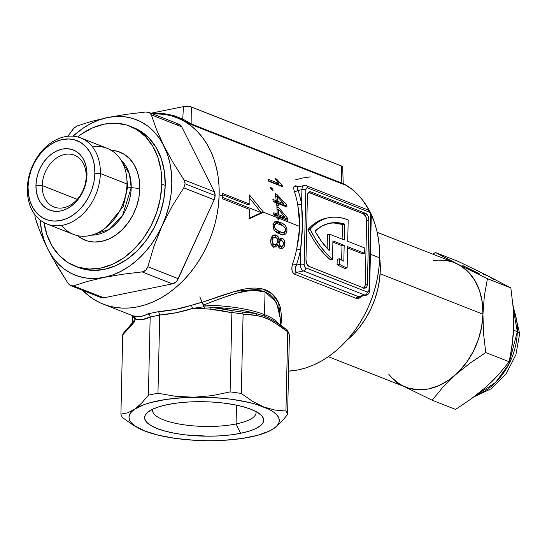 <?xml version="1.0" encoding="UTF-8"?>
<svg xmlns="http://www.w3.org/2000/svg" width="547" height="547" viewBox="0 0 547 547"><rect width="100%" height="100%" fill="white"/><g stroke="black" fill="none" stroke-linecap="round" stroke-linejoin="round"><path stroke-width="0.82" d="M273.521 320.535L273.356 320.439A2.783 1.99 119.7 0 1 273.438 320.487A2.783 1.99 -60.3 0 0 273.356 320.439L265.028 316.282A2.783 2.092 111.5 0 1 264.516 314.628A73.783 21.312 1.3 0 1 278.382 323.53A73.783 21.312 1.3 0 0 264.516 314.628L265.035 291.831L251.928 290.19L236.707 293.151L220.352 298.628L203.224 305.123C210 302.436 231.278 294.43 236.796 293.13C248.092 289.602 257.507 289.165 265.035 291.831L276.515 302.388L280.228 318.115M269.343 318.238L265.028 316.282L255.531 313.438A75.178 21.716 -178.7 0 0 210.554 307.202L221.419 308.576L232.126 310.675A82.139 23.726 1.3 0 1 241.959 312.043L248.721 312.358L255.531 313.438A75.178 21.716 -178.7 0 0 210.554 307.202L203.621 306.826L203.258 305.13A73.783 21.312 1.3 0 1 264.516 314.628A2.783 2.092 -68.5 0 0 265.028 316.282L255.531 313.438A2.783 2.174 102.3 0 1 256.769 315.585L249.897 314.518L243.1 314.252L241.302 393.464L252.331 401.238L263.517 406.859L274.82 410.059L285.944 411.016L287.743 331.797L281.055 326.771L269.903 319.995L263.326 317.157L256.769 315.585C262.608 316.494 268.44 318.785 274.259 322.457L287.743 331.797L285.944 411.016A83.534 24.123 1.3 0 1 287.592 414.517L280.7 422.599L273.746 428.581A75.178 21.716 1.3 0 1 267.975 431.733A75.178 21.716 1.3 0 1 250.239 437.053A75.178 21.716 1.3 0 1 214.376 440.67L214.356 440.67M236.065 423.952A51.787 14.96 -178.7 0 0 255.975 411.529A51.787 14.96 1.3 0 1 256.092 412.65A51.787 14.96 1.3 0 1 236.065 423.952L236.495 405.156L236.065 423.952A51.787 14.96 1.3 0 1 181.399 424.417A51.787 14.96 1.3 0 1 152.545 410.305A51.787 14.96 1.3 0 1 152.716 409.183A51.787 14.96 -178.7 0 0 179.676 424.123A51.787 14.96 -178.7 0 0 236.065 423.952L240.68 433.292L236.065 423.952M167.621 404.582A59.582 17.21 1.3 0 1 261.063 415.036A59.582 17.21 1.3 0 1 240.68 433.292L249.158 431.152L255.907 428.54L260.666 425.552L263.251 422.318L263.572 418.954L261.603 415.583L257.425 412.349L251.203 409.361L243.176 406.742L233.644 404.595L222.978 403.002L211.593 402.018L199.922 401.683L188.407 402.011L177.502 402.989L167.621 404.582L159.143 406.729L152.394 409.341L147.635 412.322L145.044 415.556L144.729 418.927L146.692 422.291L150.869 425.532L157.092 428.513L165.126 431.132L174.65 433.279L185.317 434.879L208.38 436.198L219.887 435.87L230.793 434.886L240.68 433.292A59.582 17.21 1.3 0 1 169.932 432.315A59.582 17.21 1.3 0 1 147.471 412.459A59.582 17.21 1.3 0 1 167.621 404.582M270.286 430.66L273.746 428.581L267.975 431.733M328.754 217.685L326.559 218.137A83.534 49.449 78.5 0 0 307.906 229.658L310.108 229.214A83.534 49.449 -101.5 0 1 328.754 217.685A83.534 49.449 -101.5 0 1 347.229 219.586A83.534 49.449 -101.5 0 1 348.2 219.983L347.721 241.309L364.787 248.017L364.664 253.343L347.598 246.635L347.113 267.955A83.534 49.449 -101.5 0 1 339.277 264.16L337.082 264.604L337.198 259.223L337.082 264.604A83.534 49.449 78.5 0 0 344.918 268.406A83.534 49.449 -101.5 0 1 337.082 264.604L339.277 264.16L339.4 258.779L337.198 259.223L339.4 258.779A77.961 46.153 78.5 0 0 343.824 261.199L344.186 245.295L332.918 240.865L332.501 259.285A83.534 49.449 -101.5 0 1 310.108 229.214L307.906 229.658L311.769 225.733L315.94 222.547L320.385 220.12L326.614 218.123M261.322 212.66L222.52 197.412L261.322 212.66L249.049 218.383L261.322 212.66L263.524 212.215L277.138 217.562A100.238 75.418 -68.5 0 0 277.158 216.284L273.787 214.964A100.238 75.418 -68.5 0 0 273.794 212.756L277.165 214.082A100.238 75.418 -68.5 0 0 276.864 206.698L278.464 207.327L287.626 218.315A100.238 75.418 111.5 0 1 287.619 220.4L278.751 216.913A100.238 75.418 111.5 0 1 278.731 218.191L299.831 226.485L299.332 215.354L297.732 204.585A100.238 75.418 -68.5 0 0 294.307 191.204L293.718 188.64L293.889 186.753L295.667 185.775L298.416 186.732L296.645 186.035A2.783 2.092 -68.5 0 0 297.431 186.924L297.137 188.154L298.074 190.452L301.923 189.665A5.566 3.296 -101.5 0 1 304.228 185.549A5.566 3.296 -101.5 0 1 304.241 185.549A5.566 3.296 78.5 0 0 301.923 189.665L301.595 204.209A103.021 77.51 -68.5 0 0 298.074 190.452L301.923 189.665L301.595 204.209L302.409 226.834L300.563 249.747L300.228 264.283L296.378 265.069A103.021 77.51 -68.5 0 0 300.563 249.747L300.228 264.283L296.378 265.069L295.216 269.425L295.524 271.257L296.624 272.358L303.523 270.956A5.566 3.296 -101.5 0 1 300.228 264.283A2.783 0.807 1.3 0 1 304.139 264.509L305.828 189.891L306.375 188.202L307.599 187.894L369.047 212.045L370.237 213.303L370.695 215.381L368.999 290.006L368.459 291.688L367.235 291.995L305.787 267.845L304.597 266.587L304.139 264.509L305.828 189.891A2.783 0.807 -178.7 0 0 301.923 189.665A2.783 0.807 1.3 0 1 305.828 189.891A2.783 1.648 -101.5 0 1 307.599 187.894A2.783 2.092 -68.5 0 0 306.416 185.748A2.783 2.092 111.5 0 1 307.599 187.894L369.047 212.045A2.783 2.092 -68.5 0 0 367.871 209.904A2.783 2.092 111.5 0 1 369.047 212.045A2.783 1.648 -101.5 0 1 370.695 215.381A2.783 0.807 1.3 0 1 371.283 215.894A2.783 0.807 -178.7 0 0 370.695 215.381L368.999 290.006A2.783 1.648 -101.5 0 1 367.235 291.995L305.787 267.845A2.783 1.648 -101.5 0 1 304.139 264.509A2.783 0.807 -178.7 0 0 300.228 264.283A5.566 3.296 78.5 0 0 303.523 270.956L364.972 295.106L358.08 296.515L296.624 272.358L303.523 270.956A2.783 2.092 -68.5 0 0 305.787 267.845A2.783 2.092 111.5 0 1 303.523 270.956L364.972 295.106L358.08 296.515L359.536 296.597L358.08 296.515A2.783 2.092 -68.5 0 0 356.09 298.354L294.642 274.197L292.905 272.727L291.995 270.204L291.941 267.086L292.659 263.804A100.238 75.418 -68.5 0 0 296.727 248.892L298.833 237.651L299.831 226.485L278.731 218.191A100.238 75.418 111.5 0 1 278.697 219.409L277.103 218.779A100.238 75.418 -68.5 0 0 277.138 217.562L263.524 212.215L248.974 218.964A100.238 75.418 -68.5 0 0 249.781 209.522L222.465 198.787A100.238 75.418 -68.5 0 0 222.561 196.113A100.238 75.418 -68.5 0 0 222.588 193.453L249.897 204.188A100.238 75.418 -68.5 0 0 249.521 194.985L263.524 212.215L261.322 212.66L249.747 198.287L261.322 212.66M199.84 296.85L204.626 308.624M370.606 245.521L370.606 254.3L379.597 257.835A100.238 75.418 -68.5 0 0 371.105 214.137L374.408 222.349L376.821 230.677L378.503 239.429L379.433 248.509L379.597 257.835L370.606 254.3L370.203 263.353M82.467 290.115L88.081 295.264L94.193 299.606L100.744 303.086L107.677 305.684L114.918 307.366L122.405 308.125L130.056 307.94L137.803 306.826L145.577 304.782L153.29 301.835L160.88 298.012L168.264 293.356L175.382 287.9L182.151 281.705L188.517 274.826L194.417 267.333L199.792 259.292L204.592 250.786L208.769 241.904L212.284 232.714L215.101 223.32L217.2 213.802L218.547 204.257L219.142 194.773L222.561 196.113L219.142 194.773L218.978 185.447L218.048 176.366L216.366 167.614L213.952 159.286L210.821 151.451L207.012 144.189L202.554 137.564L197.494 131.649L191.888 126.501L185.775 122.159L179.218 118.678L172.284 116.08L165.044 114.398L152.216 113.673A100.238 75.418 111.5 0 1 176.647 117.591A100.238 75.418 111.5 0 1 219.142 194.773A100.238 75.418 111.5 0 1 103.315 304.173A100.238 75.418 111.5 0 1 82.754 290.409M369.656 211.183A100.238 75.418 -68.5 0 0 343.229 183.498L352.336 189.563L357.95 194.711L363.01 200.626L369.656 211.183M343.325 183.724L343.584 184.312L342.176 183.888L192.305 124.983L176.647 117.591M270.594 187.498L272.543 188.264A100.238 75.418 111.5 0 1 273.062 190.37L271.114 189.597A100.238 75.418 -68.5 0 0 270.594 187.498A100.238 75.418 111.5 0 1 271.114 189.597L273.062 190.37A100.238 75.418 -68.5 0 0 272.543 188.264L270.874 188.606L272.543 188.264L270.594 187.498M282.58 186.698L268.748 181.262A100.238 75.418 -68.5 0 0 268.023 179.204L278.847 183.457L275.107 178.534L276.707 179.163L282.122 185.365A100.238 75.418 111.5 0 1 282.58 186.698A100.238 75.418 -68.5 0 0 282.122 185.365L276.707 179.163L275.107 178.534L278.847 183.457L268.023 179.204A100.238 75.418 111.5 0 1 268.748 181.262L282.58 186.698M276.262 200.763A100.238 75.418 -68.5 0 0 275.059 193.563L276.659 194.192L286.737 204.995A100.238 75.418 111.5 0 1 286.984 207.026L278.115 203.539A100.238 75.418 111.5 0 1 278.355 205.973L276.755 205.344A100.238 75.418 -68.5 0 0 276.522 202.91L273.151 201.59A100.238 75.418 -68.5 0 0 272.891 199.436L276.262 200.763L272.891 199.436A100.238 75.418 111.5 0 1 273.151 201.59L276.522 202.91A100.238 75.418 111.5 0 1 276.755 205.344L278.355 205.973A100.238 75.418 -68.5 0 0 278.115 203.539L276.618 203.846L278.115 203.539L286.984 207.026A100.238 75.418 -68.5 0 0 286.737 204.995L284.543 205.44A100.238 75.418 111.5 0 1 284.625 206.096A100.238 75.418 -68.5 0 0 284.543 205.44L286.737 204.995L276.659 194.192L275.059 193.563A100.238 75.418 111.5 0 1 276.262 200.763L274.061 201.207L276.262 200.763M280.905 325.246L278.635 302.812L272.153 293.876L262.348 288.898L235.169 291.305L202.834 302.108L222.793 295.127L237.042 290.806C248.96 287.483 258.492 287.189 265.644 289.931C272.987 292.884 277.917 298.86 280.433 307.858L281.691 317.568L280.905 325.246M202.834 302.197L203.231 304.884L202.834 302.176M123.608 333L128.285 327.53M280.023 324.665L287.079 329.916L287.749 331.646A83.534 24.123 1.3 0 1 289.397 335.14A83.534 24.123 -178.7 0 0 287.749 331.646L287.469 330.395M306.402 185.748A2.783 2.092 111.5 0 1 306.416 185.748L304.228 185.549L297.554 186.91L298.074 190.452A103.021 77.51 111.5 0 1 301.595 204.209C302.97 219.176 302.621 234.355 300.563 249.747A103.021 77.51 111.5 0 1 296.378 265.069C294.751 268.611 294.833 271.038 296.624 272.358A2.783 2.092 111.5 0 0 294.642 274.197L356.09 298.354L362.005 296.091L359.611 297.999L357.205 298.587L356.09 298.354A2.783 2.092 111.5 0 1 358.08 296.515L296.624 272.358A2.783 2.092 -68.5 0 0 294.642 274.197C291.77 272.269 291.113 268.803 292.659 263.804A100.238 75.418 -68.5 0 0 296.727 248.892L299.831 226.485L297.732 204.585A100.238 75.418 -68.5 0 0 294.307 191.204A2.783 1.367 161.3 0 0 298.074 190.452A2.783 1.367 -18.7 0 1 294.307 191.204M288.577 371.139A100.238 75.418 -68.5 0 0 379.597 257.835L379.003 267.319L377.656 276.864L375.557 286.382L372.739 295.777L369.225 304.966L365.047 313.855L360.247 322.354L354.873 330.395L348.972 337.889L342.607 344.767L335.831 350.962L328.72 356.418L321.335 361.082L313.746 364.897L306.033 367.844L298.259 369.888L288.577 371.139M280.03 234.157L275.948 232.044L273.445 228.81L273.158 224.489L274.102 222.513L275.544 221.569L278.266 221.651L282.649 223.402L285.254 225.439L286.819 228.208L286.949 231.456L285.821 233.788L283.702 234.731L280.03 234.157M197.146 303.496L202.828 302.108L191.45 305.294L197.146 303.496M175.272 309.445L191.45 305.294L192.537 308.433L176.366 312.693L159.738 315.01L157.96 393.272L175.772 396.336L193.918 397.211L212.092 395.652L230.089 391.912L231.887 312.699L221.05 310.525L210.041 309.11L196.927 308.276L192.537 308.433L210.041 309.11L231.887 312.699L230.089 391.912A83.534 24.123 1.3 0 1 241.302 393.464L243.094 314.094A83.534 24.123 -178.7 0 0 231.901 312.542L231.901 312.542A83.534 24.123 1.3 0 1 243.094 314.094L256.769 315.585A2.783 2.174 -77.7 0 0 255.531 313.438L241.959 312.043L243.094 314.094L241.959 312.043A82.139 23.726 -178.7 0 0 232.126 310.675L231.901 312.542L232.126 310.675L210.554 307.202A2.783 0.465 95.1 0 0 210.041 309.11A2.783 0.465 -84.9 0 1 210.554 307.202L203.621 306.826L192.537 308.433C181.912 311.92 170.979 314.115 159.738 315.01L150.172 317.041L148.394 395.221A83.534 24.123 1.3 0 1 157.96 393.272L159.738 315.093L150.172 316.966L142.569 319.537L135.362 319.031L134.036 322.347A4.096 1.456 97.9 0 1 133.755 322.668L126.918 329.677L122.713 334.914L120.914 414.134L127.649 412.841L134.548 409.293L138.029 406.599L141.488 403.317L148.394 395.221L150.172 316.966L149.598 314.935L148.039 313.793L158.637 311.633L175.272 309.445M223.484 440.185L214.376 440.67A75.178 21.716 1.3 0 1 144.777 431.022L150.411 432.923L144.777 431.022A75.178 21.716 1.3 0 1 139.806 428.827A75.178 21.716 1.3 0 1 134.548 409.293A75.178 21.716 1.3 0 1 193.918 397.211A75.178 21.716 1.3 0 1 263.517 406.859A75.178 21.716 1.3 0 1 273.746 428.581L280.7 422.599L287.592 414.517L289.39 335.297L287.592 414.517A83.534 24.123 -178.7 0 0 285.944 411.016L274.82 410.059L263.517 406.859L252.331 401.238L241.302 393.464A83.534 24.123 -178.7 0 0 230.089 391.912L212.092 395.652L193.918 397.211L175.772 396.336L157.96 393.272A83.534 24.123 -178.7 0 0 148.394 395.221L141.488 403.317L134.548 409.293L127.649 412.841L120.914 414.134A83.534 24.123 -178.7 0 0 122.562 417.634L133.591 425.402L139.17 428.506L133.591 425.402L122.562 417.634A83.534 24.123 1.3 0 1 120.914 414.134L122.713 334.914L133.755 322.668A4.096 1.456 -82.1 0 0 134.036 322.347L135.362 319.031L133.283 315.92C137.926 317.41 142.842 316.699 148.039 313.793L149.598 314.935L150.172 316.966C144.976 319.708 140.039 320.398 135.362 319.031L134.931 317.226L133.304 315.927L140.456 316.508L144.21 315.557L148.039 313.793L158.637 311.633L159.738 315.01L158.637 311.633C169.885 310.833 180.825 308.713 191.45 305.294L192.537 308.433L203.621 306.826L203.258 305.13A73.783 21.312 1.3 0 1 264.516 314.628L265.035 291.831L270.252 294.792L274.368 298.997L279.271 309.848L280.214 319.202L280.091 324.686M272.529 235.812L270.833 239.312L270.608 241.836L271.36 244.824L273.172 246.69L271.066 244.16L270.601 241.213L271.64 237.022L273.726 234.998L275.743 234.93L277.698 236.133L278.772 238.198L278.984 239.969L280.488 238.362L282.929 238.724L284.508 240.653L285.001 242.622L284.119 246.738L282.204 248.495L280.761 248.653L279.25 247.982L277.972 244.687L275.927 246.861L273.842 246.964M363.946 288.016A5.566 3.296 78.5 0 0 365.218 284.447L367.413 284.002L365.218 284.447L366.668 220.489L368.869 220.044L366.668 220.489A5.566 3.296 78.5 0 0 363.372 213.815L365.574 213.371A5.566 3.296 -101.5 0 1 368.869 220.044L367.413 284.002A5.566 3.296 -101.5 0 1 365.116 288.119A5.566 3.296 -101.5 0 1 363.878 287.989L309.26 266.519A5.566 3.296 -101.5 0 1 305.964 259.852L307.414 195.888A5.566 3.296 -101.5 0 1 309.718 191.771A5.566 3.296 -101.5 0 1 310.949 191.901L309.636 191.792L308.501 192.517L307.414 195.888L305.964 259.852L306.881 264.01L309.26 266.519L363.878 287.989L365.198 288.098L366.77 286.737L367.413 284.002L368.869 220.044L368.357 216.851L367.447 215.012L365.574 213.371L310.949 191.901L308.754 192.346A5.566 3.296 78.5 0 0 308.686 192.325M297.602 187.006L297.438 186.944A2.783 2.092 111.5 0 1 296.645 186.035L293.835 186.91M366.907 209.829A2.783 2.092 111.5 0 1 367.864 209.904C370.1 211.115 371.235 213.111 371.283 215.894L369.587 290.512A2.783 0.807 1.3 0 1 369.587 290.519A2.783 0.807 -178.7 0 0 368.999 290.006A2.783 0.807 1.3 0 1 369.587 290.512C369.649 292.871 368.528 294.45 366.21 295.236A5.566 3.296 -101.5 0 1 366.21 295.236A5.566 3.296 -101.5 0 1 364.972 295.106A2.783 2.092 -68.5 0 0 367.235 291.995A2.783 2.092 111.5 0 1 364.972 295.106A5.566 3.296 78.5 0 0 366.21 295.236L359.536 296.597M301.595 204.209A2.783 1.162 -10.2 0 1 297.732 204.585A2.783 1.162 169.8 0 0 301.595 204.209M300.563 249.747A2.783 0.403 11.9 0 1 296.727 248.892A2.783 0.403 -168.1 0 0 300.563 249.747M370.613 245.131L370.196 263.763M296.378 265.069L292.659 263.804L296.378 265.069M365.574 213.371L363.372 213.815L308.754 192.346L310.949 191.901L365.574 213.371M363.598 288.283L364.576 287.182L365.218 284.447L366.668 220.489L365.752 216.325L363.372 213.815L308.084 192.188M341.656 260.098L341.984 245.74L332.891 242.164L341.984 245.74L344.186 245.295L341.984 245.74L341.656 260.098M330.299 259.729L324.043 253.781L318.156 246.704L312.747 238.615L307.906 229.658A83.534 49.449 78.5 0 0 330.299 259.729L332.501 259.285L330.299 259.729M362.47 253.794L347.571 247.935L362.47 253.794L364.664 253.343L362.47 253.794M222.588 193.453A100.238 75.418 111.5 0 1 222.561 196.113A100.238 75.418 111.5 0 1 222.465 198.787L249.781 209.522A100.238 75.418 111.5 0 1 248.974 218.964L263.524 212.215L249.521 194.985A100.238 75.418 111.5 0 1 249.897 204.188L247.702 204.64L249.897 204.188L222.588 193.453M222.581 194.766L247.702 204.64L222.581 194.766M205.282 440.526L194.759 440.294L175.778 438.462L158.733 435.296L144.77 431.015M135.451 319.024L133.058 317.267M134.877 319.612A73.783 21.312 1.3 0 0 133.058 322.299A73.783 21.312 1.3 0 1 135.116 319.359M344.918 268.406L347.113 267.955L344.918 268.406M343.824 261.199A77.961 46.153 -101.5 0 1 339.4 258.779L339.277 264.16A83.534 49.449 -101.5 0 0 347.113 267.955L347.598 246.635L364.664 253.343L364.787 248.017L347.721 241.309L348.2 219.983A83.534 49.449 -101.5 0 0 347.229 219.586L342.135 217.986L337.075 217.186L332.097 217.207L327.25 218.034L322.58 219.668L318.135 222.096L313.964 225.289L310.108 229.214L314.949 238.164L320.357 246.253L326.244 253.336L332.501 259.285L332.918 240.865L344.186 245.295L343.824 261.199M334.484 223.067L342.47 224.502L342.135 239.114L342.47 224.502L344.665 224.058L344.302 239.962L329.622 234.191L327.427 234.642L327.113 248.331L327.427 234.642L329.622 234.191L329.253 250.581L329.622 234.191L344.302 239.962L344.665 224.058L336.678 222.622L328.938 223.347L321.67 226.219L315.058 231.162L321.739 241.726L329.253 250.581A77.961 46.153 -101.5 0 1 315.058 231.162A77.961 46.153 -101.5 0 1 329.868 223.142A77.961 46.153 -101.5 0 1 344.665 224.058L342.47 224.502A77.961 46.153 78.5 0 0 328.774 223.388M268.563 180.729L276.645 183.901L278.847 183.457L276.645 183.901L268.563 180.729M275.674 179.375L276.707 179.163L275.674 179.375M277.746 183.683L279.92 185.809L277.746 183.683M280.18 185.754L282.122 185.365L280.18 185.754M273.062 200.811L274.061 201.207L273.062 200.811M275.244 194.479L276.659 194.192L275.244 194.479M277.062 196.284L275.626 196.571L277.062 196.284L284.03 203.812L281.828 204.257L284.03 203.812L277.855 201.385A100.238 75.418 -68.5 0 0 277.062 196.284A100.238 75.418 111.5 0 1 277.855 201.385L275.661 201.836L277.855 201.385L284.03 203.812L277.062 196.284M275.531 200.906A100.238 75.418 111.5 0 1 275.661 201.836L281.828 204.257L275.661 201.836A100.238 75.418 -68.5 0 0 275.531 200.906M275.469 195.696L276.201 196.455M283.216 203.976L284.543 205.44L283.216 203.976M273.794 214.068L274.963 214.527L277.165 214.082L273.794 212.756A100.238 75.418 111.5 0 1 273.787 214.964L277.158 216.284A100.238 75.418 111.5 0 1 277.138 217.562A100.238 75.418 111.5 0 1 277.103 218.779L278.697 219.409A100.238 75.418 -68.5 0 0 278.731 218.191A100.238 75.418 -68.5 0 0 278.751 216.913L287.619 220.4A100.238 75.418 -68.5 0 0 287.626 218.315L285.431 218.766A100.238 75.418 111.5 0 1 285.431 219.538A100.238 75.418 -68.5 0 0 285.431 218.766L287.626 218.315L278.464 207.327L276.864 206.698A100.238 75.418 111.5 0 1 277.165 214.082L274.963 214.527L273.794 214.068M276.932 207.641L278.464 207.327L276.932 207.641M278.601 209.474L277.049 209.788L278.601 209.474L284.932 217.132L282.731 217.583L284.932 217.132L278.758 214.711A100.238 75.418 -68.5 0 0 278.601 209.474A100.238 75.418 111.5 0 1 278.758 214.711L276.563 215.156L278.758 214.711L284.932 217.132L278.601 209.474M276.55 214.205A100.238 75.418 111.5 0 1 276.563 215.156L282.731 217.583L276.563 215.156A100.238 75.418 -68.5 0 0 276.55 214.205M276.987 208.619L277.849 209.624M284.221 217.275L285.431 218.766M277.144 217.241L278.751 216.913L277.144 217.241M274.799 221.904L278.259 222.807L280.461 222.362L278.724 222.998M277.336 221.487L275.661 221.535M274.895 221.843L273.384 223.716L273.028 225.337L273.445 228.81L275.093 231.299L277.138 232.851L282.231 234.704L284.419 234.595L285.821 233.788L286.819 232.024L287.004 229.077L286.525 227.402L284.755 224.933L280.461 222.362M282.095 224.974L283.1 225.938M285.384 231.203L287.031 230.868L285.384 231.203M284.72 232.065L284.208 233.473L282.929 234.745L285.131 234.301L282.902 234.759M283.702 234.731L284.419 234.595M282.915 225.829L280.994 224.872M283.558 226.253L285.001 227.771L285.623 230.219L285.288 228.304L283.558 226.253M285.602 230.39L284.235 232.359L283.004 232.537L279.626 231.627L277.432 232.072L280.761 232.981M277.432 232.072L275.797 231.354L277.432 232.072L279.626 231.627L275.661 229.309L274.539 227.278L274.437 225.959L272.98 226.253L274.437 225.959L274.772 224.79L276.173 223.723L273.951 224.174M276.338 223.696L277.069 223.689M284.208 233.473L284.755 231.907M282.573 234.909L283.626 234.232M276.064 222.103L274.423 221.884M279.36 223.279L277.165 222.41M283.517 226.458L280.44 223.839M275.797 231.354L275.162 231.012M279.941 232.858L278.129 232.331M282.778 232.27L282.423 232.591M272.871 224.81L274.813 224.133M280.331 224.591L277.008 223.689L275.791 223.846L274.772 224.79L274.43 226.622L275.011 228.42L276.413 229.959L281.302 232.208M282.977 232.53L284.98 231.825L285.623 230.219M278.984 239.969L277.814 240.208L278.984 239.969L278.143 236.714L276.139 235.066L273.944 235.511L275.018 236.133L273.944 235.511L276.139 235.066L274.95 234.793M275.907 237.104L276.167 237.555M273.555 246.868L275.927 246.861L277.972 244.687L275.77 245.138L277.972 244.687L278.573 247.169L280.064 248.461L281.473 248.68L282.902 248.099L284.119 246.738L284.85 244.782L283.093 245.138L284.85 244.782L284.508 240.653L282.286 238.396L280.085 238.841L282.286 238.396L280.488 238.362L279.654 238.991M281.39 238.191L280.488 238.362M282.32 241.124L280.085 238.841L281.917 240.359M282.649 245.227L281.91 247.203L280.597 248.625M275.77 245.138L273.719 247.312L275.77 245.138M274.717 247.114L275.927 246.861M273.151 235.285L273.944 235.511L273.151 235.285M282.252 246.02L281.438 246.287L282.977 245.323L283.49 243.032L282.922 241.514L281.91 240.701L283.312 242.287L283.25 244.817L282.252 246.02L278.444 246.588L280.064 246.465L280.782 245.767L280.064 246.465M279.168 242.588L277.445 242.936L279.168 242.588L279.079 243.196L280.31 240.769L281.91 240.701M276.878 243.647L277.185 245.35L276.878 243.647M279.353 246.724L278.074 246.403L280.638 246.143L279.38 244.892L279.079 243.196L279.927 245.692L281.438 246.287M274.382 237.207L275.743 237.357L277.165 238.499L277.869 240.789L277.527 242.745L276.249 244.365L271.941 244.988L275.503 244.68L276.748 243.962L277.869 240.776L276.686 237.938L274.204 237.254L272.809 238.43L272.249 239.866L270.676 240.188L272.249 239.866L272.132 240.666L272.249 239.866M274.061 244.81L272.461 245.138L271.018 244.406L271.941 244.988L274.143 244.536L272.673 243.265L272.132 240.666L272.659 243.251L274.143 244.536M280.091 248.899L281.349 247.969L282.519 245.76M276.31 237.87L275.018 236.133M278.84 246.704L278.444 246.588M277.726 241.521L278.908 240.988L279.955 241.268M273.534 245.07L272.994 245.172M271.49 237.959L271.996 237.706M274.396 244.625L275.182 244.721M343.201 183.279L343.386 183.813L342.887 183.443L342.176 183.888A1.115 0.841 111.5 0 1 341.813 183.142L341.458 165.987L191.587 107.082L191.942 124.237L191.587 107.082A5.805 1.675 -178.7 0 0 183.45 106.617L151.04 113.208L183.45 106.617L182.739 119.048L190.937 123.793L341.813 183.142L343.195 183.266L342.682 167.02A5.805 1.675 -178.7 0 0 341.458 165.987L341.813 183.142L343.037 183.436L343.092 183.019M341.916 167.854L342.661 166.917L341.458 165.987L190.807 106.822L186.595 106.33L183.45 106.617L182.739 119.048L173.789 115.581L164.257 113.687L151.895 113.544L168.202 114.268L182.739 119.048L191.942 124.237L341.813 183.142A1.115 0.841 -68.5 0 0 342.176 183.888L192.305 124.983A1.115 0.841 111.5 0 1 191.942 124.237A1.115 0.841 -68.5 0 0 192.305 124.983L181.604 119.738A1.115 0.752 116.1 0 0 182.739 119.048A1.115 0.752 -63.9 0 1 181.604 119.738L177.693 118.002M294.847 180.045L302.614 178.007L310.361 176.886M139.17 428.506L139.608 428.725M144.777 431.022L134.87 425.922L131.663 423.173L129.687 420.342L128.989 417.498L129.577 414.674L131.444 411.925L134.548 409.293L144.264 404.568L150.705 402.558L166.206 399.406L184.291 397.58L203.73 397.211L223.197 398.325L232.523 399.419L249.569 402.578L256.994 404.595L269.028 409.327L273.425 411.959L276.638 414.708L278.608 417.532L279.305 420.383L278.717 423.2L276.857 425.956L273.746 428.581L269.445 431.05L257.589 435.323L242.095 438.475L224.01 440.301L214.376 440.67M135.191 318.908L132.668 315.886M289.028 333.718L287.36 330.231M273.356 320.439L273.438 320.487A2.783 1.99 119.7 0 1 274.259 322.457A2.783 1.99 -60.3 0 0 273.438 320.487L286.977 329.827M123.143 333.499L122.713 334.764M123.191 333.438L131.806 323.516A2.783 2.373 46 0 0 131.157 325.164A2.783 2.373 -134 0 1 131.8 323.523A2.783 2.373 -134 0 1 132.422 323.106M133.755 322.668A2.783 2.386 -132.7 0 1 134.371 321.048A2.783 2.386 47.3 0 0 133.755 322.668M135.362 319.031L133.283 315.92L135.362 319.031L134.357 321.075A2.783 2.161 35.8 0 0 134.036 322.347A2.783 2.161 -144.2 0 1 134.35 321.082A2.783 2.161 -144.2 0 1 134.699 320.727M110.733 150.206L117.687 151.355L124.053 154.227L129.591 158.705L134.083 164.626L137.359 171.758L139.294 179.826L139.813 188.517L138.89 197.501L136.572 206.431L132.942 214.971L128.135 222.779L122.343 229.569L115.786 235.066L108.716 239.073L101.4 241.425L94.125 242.041L87.171 240.892L80.806 238.02L77.53 235.648A47.336 35.617 -68.5 0 0 117.243 234.007A47.336 35.617 -68.5 0 0 139.813 188.517L131.205 187.655A41.982 31.589 111.5 0 0 121.099 160.203L129.427 174.035L131.205 187.655A6.68 1.928 1.3 0 1 127.697 186.903L126.48 175.512L127.697 186.903A6.68 1.928 -178.7 0 0 131.205 187.655L122.562 215.525L109.195 229.419L91.643 235.148A41.982 31.589 111.5 0 0 131.205 187.655L139.813 188.517A47.336 35.617 -68.5 0 0 111.103 150.22M106.009 227.593L123.273 206.506L127.697 186.903L123.273 206.506L106.009 227.593M176.072 123.957L179.348 124.354L181.7 126.795L214.342 191.771L215.135 195.587L214.157 199.764L177.166 280.563L175.772 282.115L172.449 283.859L103.889 297.807L73.503 285.869L87.67 281.343L104.026 277.418L122.261 274.3L142.063 271.914L144.333 271.264L146.234 269.828L147.861 266.751L154.001 246.123L162.062 225.815L172.141 206.267L183.771 187.826L214.157 199.764A8.355 6.284 -68.5 0 0 215.135 195.587L185.112 183.785L183.771 187.826L185.112 183.785L183.956 179.826L173.119 162.657L163.881 145.864A83.534 62.85 111.5 0 1 162.062 225.815A83.534 62.85 111.5 0 1 104.026 277.418A83.534 62.85 111.5 0 1 47.808 249.07A83.534 62.85 111.5 0 1 40.109 220.024L41.654 231.128L44.204 240.461L47.808 249.07L57.059 265.876L67.883 283.031L69.38 284.775L71.089 285.828L72.765 286.04M42.201 185.57A27.842 20.95 -68.5 0 0 63.589 207.744A27.842 20.95 -68.5 0 0 86.18 176.619L86.973 174.828A32.3 24.3 111.5 0 1 60.758 210.937A32.3 24.3 111.5 0 1 35.952 185.214L42.201 185.57L77.25 199.347L42.201 185.57A27.842 20.95 111.5 0 1 74.378 155.184A27.842 20.95 111.5 0 1 86.18 176.619A27.842 20.95 111.5 0 1 54.009 207.012A27.842 20.95 111.5 0 1 42.201 185.57L35.952 185.214L36.307 191.142L37.627 196.647L39.863 201.515L42.933 205.549L46.707 208.612L51.056 210.568L55.801 211.354L60.758 210.937L65.749 209.33L70.577 206.595L75.048 202.841L79 198.212L82.282 192.879L84.758 187.053L86.344 180.961L86.973 174.828L86.617 168.9L85.298 163.396L83.062 158.527L79.992 154.493L76.218 151.43L71.869 149.475L67.124 148.688L62.167 149.105L57.175 150.712L52.348 153.447L47.876 157.201L43.924 161.83L40.642 167.163L38.167 172.989L36.581 179.081L35.952 185.214A32.3 24.3 111.5 0 1 62.167 149.105A32.3 24.3 111.5 0 1 86.973 174.828L86.18 176.619A27.842 20.95 -68.5 0 0 64.799 154.445A27.842 20.95 -68.5 0 0 42.201 185.57M92.58 146.986A46.221 34.776 111.5 0 1 126.979 183.997L100.354 173.536A46.221 34.776 111.5 0 1 46.946 223.976A46.221 34.776 111.5 0 1 27.35 188.387L28.041 186.821A42.324 31.842 111.5 0 1 62.379 139.512A42.324 31.842 111.5 0 1 94.884 173.221L100.354 173.536A46.221 34.776 -68.5 0 0 64.854 136.723A46.221 34.776 -68.5 0 0 27.35 188.387A46.221 34.776 111.5 0 1 80.758 137.947A46.221 34.776 111.5 0 1 100.354 173.536L126.979 183.997A46.221 34.776 -68.5 0 0 107.39 148.408L80.758 137.947M73.503 285.869L87.67 281.343L104.026 277.418L122.261 274.3L142.063 271.914L172.449 283.859L103.889 297.807L73.503 285.869L70.59 285.609L67.883 283.031L52.211 257.418L47.808 249.07L40.567 233.063L35.24 218.055L34.81 214.376L35.24 218.055L37.695 225.446L43.924 240.926L47.808 249.07L52.403 256.789L57.914 263.49L64.245 269.069L71.288 273.418L78.925 276.467L87.014 278.163L95.431 278.485L104.026 277.418L112.655 274.977L121.167 271.216L129.413 266.191L137.256 259.989L144.565 252.721L151.204 244.502L157.071 235.483L162.062 225.815L166.097 215.655L169.091 205.187L171.013 194.588L171.813 184.038L171.484 173.72L170.035 163.806L167.485 154.466L156.633 129.837L151.314 114.849L150.404 113.338L148.805 112.333L145.687 112.012L125.892 114.398L107.656 117.516A83.534 62.85 111.5 0 1 163.881 145.864L159.286 138.145L153.775 131.437L147.444 125.865L140.401 121.516L132.764 118.46L124.668 116.764L116.251 116.449L107.656 117.516L99.034 119.95L90.522 123.711L82.276 128.736L73.059 136.182A83.534 62.85 111.5 0 1 107.656 117.516L91.301 121.441L77.134 125.967L73.667 128.326L67.896 136.258L74.18 127.848L77.134 125.967L91.301 121.441L107.656 117.516L125.892 114.398L145.687 112.012L149.331 112.559L151.314 114.849L181.7 126.795L214.342 191.771L183.956 179.826L173.119 162.657L163.881 145.864L156.633 129.837L151.314 114.849L181.7 126.795A8.355 6.284 -68.5 0 0 178.951 124.176L149.331 112.559M76.655 266.724A75.178 56.567 -68.5 0 0 78.344 267.435A75.178 56.567 -68.5 0 0 165.215 185.385A75.178 56.567 -68.5 0 0 133.345 127.499L129.926 126.159A75.178 56.567 111.5 0 1 161.803 184.038L165.215 185.385L161.803 184.038L160.975 170.233L157.905 157.427L152.702 146.104L145.564 136.702L136.771 129.584L126.658 125.024L115.615 123.191L104.06 124.169L92.45 127.909L81.216 134.268L77.633 136.935A75.178 56.567 111.5 0 1 129.926 126.159M70.59 285.609L101.017 297.589A8.355 6.284 -68.5 0 0 103.889 297.807L100.614 297.411L99.28 296.419M28.041 186.821L28.861 178.787L30.933 170.801L34.181 163.17L38.481 156.189L43.657 150.117L49.524 145.201L55.842 141.618L62.379 139.512L68.888 138.965L75.103 139.991L80.799 142.562L85.749 146.569L89.763 151.861L92.696 158.233L94.426 165.447L94.884 173.221L94.063 181.255L91.992 189.241L88.744 196.872L84.443 203.853L79.267 209.925L73.401 214.841L67.083 218.424L60.546 220.53L54.037 221.077L47.821 220.051L42.126 217.48L37.175 213.474L33.162 208.181L30.229 201.809L28.499 194.595L28.041 186.821L27.35 188.387A46.221 34.776 -68.5 0 0 62.85 225.2A46.221 34.776 -68.5 0 0 100.354 173.536L94.884 173.221A42.324 31.842 111.5 0 1 60.546 220.53A42.324 31.842 111.5 0 1 28.041 186.821M46.946 223.976L73.571 234.444A46.221 34.776 -68.5 0 0 126.979 183.997A46.221 34.776 111.5 0 1 101.933 230.513A46.221 34.776 111.5 0 1 61.756 225.405M43.883 222.014L46.953 234.82L52.156 246.143L59.295 255.545L68.088 262.663L78.2 267.223L89.243 269.056L100.798 268.078L112.409 264.338L123.643 257.979L134.056 249.241L143.259 238.458L150.89 226.055L156.654 212.496L160.339 198.308L161.803 184.038A75.178 56.567 111.5 0 1 74.932 266.088A75.178 56.567 111.5 0 1 43.965 222.588M133.133 127.417L140.182 130.924L148.982 138.042L156.114 147.444L161.317 158.767L164.394 171.573L165.215 185.385L163.751 199.655L160.073 213.836L154.302 227.395L146.671 239.798L137.468 250.581L127.054 259.319L115.827 265.678L104.21 269.418L92.662 270.396L81.612 268.563L78.118 267.346M162.062 225.815L172.141 206.267L183.771 187.826L214.157 199.764L178.247 278.697L147.861 266.751L154.001 246.123L162.062 225.815M142.063 271.914L172.449 283.859A8.355 6.284 -68.5 0 0 178.247 278.697L147.861 266.751L145.741 270.321L142.063 271.914M183.956 179.826L185.112 183.785L215.135 195.587A8.355 6.284 -68.5 0 0 214.342 191.771L183.956 179.826M454.427 262.669L460.69 265.787L468.512 272.112L474.851 280.467L479.48 290.532L482.208 301.923L482.939 314.197L380.117 273.78L482.939 314.197A66.823 50.276 -68.5 0 0 454.612 262.738L377.198 232.318M346.976 340.172A75.178 56.567 -68.5 0 0 379.611 257.131L380.295 269.917L379.515 279.845L377.642 289.814L374.702 299.64L370.763 309.137L365.895 318.122L360.179 326.429L353.731 333.909L346.668 340.419M328.309 356.699L405.724 387.126A66.823 50.276 -68.5 0 0 482.939 314.197L481.64 326.88L478.365 339.489L473.237 351.536L466.454 362.565L458.277 372.151L449.019 379.919L439.036 385.567L428.718 388.896L418.448 389.758L408.63 388.138L405.525 387.05M399.638 384.083L391.823 377.758L388.821 374.292A66.823 50.276 111.5 0 0 402.524 385.697L408.63 388.138L415.105 389.491L421.84 389.751L428.718 388.896L435.617 386.948L442.42 383.932L449.019 379.919L469.839 363.29L485.763 352.562L483.5 333.185L482.939 314.197L484.362 295.845L487.439 278.703L457.812 264.174L435.501 252.516L432.862 254.191L435.501 252.516L458.912 261.719L435.501 252.516L454.509 262.704M462.762 265.678L463.5 265.904L462.769 265.671M463.993 266.464L464.971 266.998L463.993 266.464M466.181 267.627L467.582 268.338L466.181 267.627M469.107 269.103L470.707 269.89L469.107 269.103M472.321 270.662L470.707 269.89L472.321 270.662M476.615 272.659L473.88 271.408L476.615 272.659M513.161 307.975L517.312 331.639A11.138 3.214 1.3 0 1 519.65 333.697A11.138 3.214 -178.7 0 0 517.312 331.639A58.474 43.992 -68.5 0 0 513.161 307.975M513.53 330.156L517.312 331.639L513.53 330.156M482.427 273.808L488.539 276.249L481.688 272.823L458.912 261.719L488.539 276.249L510.843 287.907L487.439 278.703L510.843 287.907L513.1 307.134L513.667 326.272L513.202 335.502L510.891 353.253L509.168 361.758L485.763 352.562L509.168 361.758L498.577 374.606L486.023 387.03L471.48 398.695L455.555 409.429L432.151 400.226L442.742 387.379L461.142 369.136L466.454 362.565L471.152 355.352L475.145 347.612L478.365 339.489L480.765 331.113L482.297 322.634L482.939 314.197L482.68 305.937L481.517 298.006L479.48 290.532L476.594 283.654L472.916 277.479L468.512 272.112L463.446 267.654L457.812 264.174A66.823 50.276 111.5 0 1 482.939 314.197A66.823 50.276 111.5 0 1 455.295 374.955L469.839 363.29L485.763 352.562L483.5 333.185L482.939 314.197L484.362 295.845L487.439 278.703L457.812 264.174A66.823 50.276 111.5 0 0 433.491 260.632M478.488 273.459L463.5 265.904L479.213 273.691M491.869 381.218L486.023 387.03L478.946 392.992L471.48 398.695L455.555 409.429L432.151 400.226L404.11 386.49L432.151 400.226L442.742 387.379L455.295 374.955A66.823 50.276 111.5 0 1 402.524 385.697L396.178 382.469L402.524 385.697L396.89 382.216M513.407 318.012L513.1 307.134L510.843 287.907L488.539 276.249L494.173 279.729M513.667 326.272L512.265 344.487L509.168 361.758L498.577 374.606L492.58 380.876L486.023 387.03L479.746 391.994M451.706 261.733L445.231 260.372L438.496 260.119M476.122 395.214A58.474 43.992 -68.5 0 0 517.312 331.639L508.799 364.357L495.561 382.517L476.122 395.214M280.201 319.974L280.228 318.956M103.315 304.173L133.694 316.111M367.871 209.904L306.416 185.748M132.518 315.448L132.524 322.812M281.623 232.94L283.825 232.489M279.476 246.704L281.678 246.259M278.621 241.015L280.816 240.571M272.208 237.651L273.103 237.466M139.806 428.827L139.376 428.609M131.806 323.516L134.446 320.98M78.344 267.435L74.932 266.088M512.901 304.782L519.65 333.684L515.903 354.682L506.139 373.84L491.568 388.609L473.9 396.903"/></g></svg>
